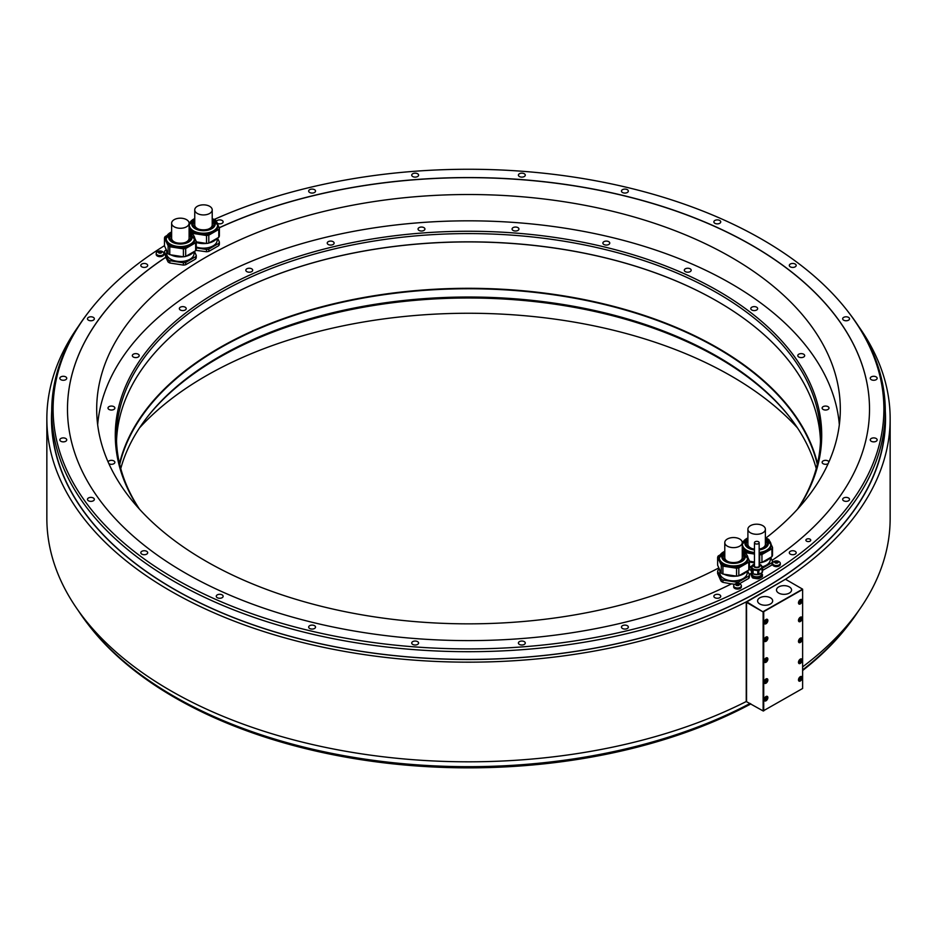 <?xml version="1.0" encoding="UTF-8"?>
<svg xmlns="http://www.w3.org/2000/svg" width="937" height="937" viewBox="0 0 937 937"><rect width="100%" height="100%" fill="white"/><g stroke="black" fill="none" stroke-linecap="round" stroke-linejoin="round"><path stroke-width="1.41" d="M759.157 554.798L759.684 554.88A16.187 9.347 0 0 0 761.945 554.528L771.924 548.766A16.187 9.347 0 0 0 772.533 547.454L771.01 544.174M754.461 554.072L746.051 552.771A16.187 9.347 0 0 1 744.388 551.811L744.388 552.127M742.256 547.208L744.388 551.811M743.287 541.516L742.221 542.125M766.525 538.517L767.227 538.634A16.187 9.347 0 0 1 768.879 539.583L769.464 540.836M759.157 552.924A14.406 8.316 0 0 0 771.046 544.737L771.046 545.697A14.406 8.316 180 0 1 759.157 553.884M754.461 553.919A14.406 8.316 180 0 1 752.903 553.732A14.406 8.316 180 0 1 742.256 546.201M772.533 547.454L772.533 555.383A16.187 9.347 180 0 1 771.924 556.695L761.945 562.458L761.945 554.528M759.684 554.88L759.684 562.809A16.187 9.347 180 0 0 761.945 562.458M749.413 561.216L754.461 562.001M771.924 548.766L771.924 556.695M746.051 553.556L746.051 552.771M754.461 562.844A14.406 8.316 180 0 1 752.903 562.657A14.406 8.316 180 0 1 749.413 561.813M769.898 557.866A14.406 8.316 180 0 1 762.261 562.282M770.284 557.644L770.284 559.647A13.645 7.883 180 0 1 769.816 561.685A13.645 7.883 180 0 1 762.039 566.885A5.177 2.987 180 0 1 758.794 569.649A5.177 2.987 180 0 1 753.149 569.005A5.177 2.987 180 0 1 751.626 566.885A5.177 2.987 180 0 1 752.118 565.62M751.099 566.85A13.645 7.883 180 0 1 749.413 566.335M762.519 568.15L771.924 562.715A16.187 9.347 0 0 0 772.533 561.404L770.682 557.41M749.413 567.236L751.099 567.494M771.924 562.715L771.924 564.999L761.945 570.762M772.533 561.404L772.533 563.687A16.187 9.347 180 0 1 772.275 564.355A16.187 9.347 180 0 1 771.924 564.999M164.467 245.67A415.396 239.825 0 0 0 89.296 311.178A415.396 239.825 0 0 0 219.609 601.097A415.396 239.825 0 0 0 738.133 591.516A415.396 239.825 0 0 0 784.492 564.753A415.396 239.825 0 0 0 847.704 311.178A415.396 239.825 0 0 0 214.315 219.399M627.333 625.682A3.443 1.991 0 0 0 623.585 625.248A3.443 1.991 0 0 0 621.465 627.087A3.443 1.991 0 0 0 622.473 628.481A3.443 1.991 0 0 0 626.221 628.914A3.443 1.991 0 0 0 628.34 627.087A3.443 1.991 0 0 0 627.333 625.682M524.275 641.622A3.443 1.991 0 0 0 520.527 641.189A3.443 1.991 0 0 0 518.407 643.028A3.443 1.991 0 0 0 519.414 644.433A3.443 1.991 0 0 0 523.162 644.855A3.443 1.991 0 0 0 525.282 643.028A3.443 1.991 0 0 0 524.275 641.622M417.586 641.622A3.443 1.991 0 0 0 413.838 641.189A3.443 1.991 0 0 0 411.718 643.028A3.443 1.991 0 0 0 412.725 644.433A3.443 1.991 0 0 0 416.473 644.855A3.443 1.991 0 0 0 418.593 643.028A3.443 1.991 0 0 0 417.586 641.622M314.527 625.682A3.443 1.991 0 0 0 310.779 625.248A3.443 1.991 0 0 0 308.66 627.087A3.443 1.991 0 0 0 309.667 628.481A3.443 1.991 0 0 0 313.415 628.914A3.443 1.991 0 0 0 315.535 627.087A3.443 1.991 0 0 0 314.527 625.682M222.128 594.878A3.443 1.991 0 0 0 218.38 594.445A3.443 1.991 0 0 0 216.26 596.283A3.443 1.991 0 0 0 217.267 597.689A3.443 1.991 0 0 0 221.015 598.122A3.443 1.991 0 0 0 223.135 596.283A3.443 1.991 0 0 0 222.128 594.878M146.687 551.319A3.443 1.991 0 0 0 142.939 550.886A3.443 1.991 0 0 0 140.819 552.725A3.443 1.991 0 0 0 141.827 554.13A3.443 1.991 0 0 0 145.575 554.563A3.443 1.991 0 0 0 147.695 552.725A3.443 1.991 0 0 0 146.687 551.319M93.337 497.98A3.443 1.991 0 0 0 89.589 497.547A3.443 1.991 0 0 0 87.469 499.386A3.443 1.991 0 0 0 88.476 500.78A3.443 1.991 0 0 0 92.224 501.213A3.443 1.991 0 0 0 94.344 499.386A3.443 1.991 0 0 0 93.337 497.98M65.731 438.481A3.443 1.991 0 0 0 61.983 438.047A3.443 1.991 0 0 0 59.851 439.886A3.443 1.991 0 0 0 60.858 441.28A3.443 1.991 0 0 0 64.606 441.714A3.443 1.991 0 0 0 66.738 439.886A3.443 1.991 0 0 0 65.731 438.481M65.731 376.873A3.443 1.991 0 0 0 61.983 376.451A3.443 1.991 0 0 0 59.851 378.279A3.443 1.991 0 0 0 60.858 379.684A3.443 1.991 0 0 0 64.606 380.117A3.443 1.991 0 0 0 66.738 378.279A3.443 1.991 0 0 0 65.731 376.873M93.337 317.374A3.443 1.991 0 0 0 89.589 316.952A3.443 1.991 0 0 0 87.469 318.779A3.443 1.991 0 0 0 88.476 320.185A3.443 1.991 0 0 0 92.224 320.618A3.443 1.991 0 0 0 94.344 318.779A3.443 1.991 0 0 0 93.337 317.374M146.687 264.035A3.443 1.991 0 0 0 142.939 263.602A3.443 1.991 0 0 0 140.819 265.44A3.443 1.991 0 0 0 141.827 266.846A3.443 1.991 0 0 0 145.575 267.268A3.443 1.991 0 0 0 147.695 265.44A3.443 1.991 0 0 0 146.687 264.035M795.173 551.319A3.443 1.991 0 0 0 791.425 550.886A3.443 1.991 0 0 0 789.305 552.725A3.443 1.991 0 0 0 790.313 554.13A3.443 1.991 0 0 0 794.061 554.563A3.443 1.991 0 0 0 796.181 552.725A3.443 1.991 0 0 0 795.173 551.319M848.524 497.98A3.443 1.991 0 0 0 844.776 497.547A3.443 1.991 0 0 0 842.656 499.386A3.443 1.991 0 0 0 843.663 500.78A3.443 1.991 0 0 0 847.411 501.213A3.443 1.991 0 0 0 849.531 499.386A3.443 1.991 0 0 0 848.524 497.98M876.142 438.481A3.443 1.991 0 0 0 872.394 438.047A3.443 1.991 0 0 0 870.262 439.886A3.443 1.991 0 0 0 871.269 441.28A3.443 1.991 0 0 0 875.017 441.714A3.443 1.991 0 0 0 877.149 439.886A3.443 1.991 0 0 0 876.142 438.481M876.142 376.873A3.443 1.991 0 0 0 872.394 376.451A3.443 1.991 0 0 0 870.262 378.279A3.443 1.991 0 0 0 871.269 379.684A3.443 1.991 0 0 0 875.017 380.117A3.443 1.991 0 0 0 877.149 378.279A3.443 1.991 0 0 0 876.142 376.873M848.524 317.374A3.443 1.991 0 0 0 844.776 316.952A3.443 1.991 0 0 0 842.656 318.779A3.443 1.991 0 0 0 843.663 320.185A3.443 1.991 0 0 0 847.411 320.618A3.443 1.991 0 0 0 849.531 318.779A3.443 1.991 0 0 0 848.524 317.374M795.173 264.035A3.443 1.991 0 0 0 791.425 263.602A3.443 1.991 0 0 0 789.305 265.44A3.443 1.991 0 0 0 790.313 266.846A3.443 1.991 0 0 0 794.061 267.268A3.443 1.991 0 0 0 796.181 265.44A3.443 1.991 0 0 0 795.173 264.035M719.733 220.476A3.443 1.991 0 0 0 715.985 220.043A3.443 1.991 0 0 0 713.865 221.882A3.443 1.991 0 0 0 714.872 223.287A3.443 1.991 0 0 0 718.62 223.72A3.443 1.991 0 0 0 720.74 221.882A3.443 1.991 0 0 0 719.733 220.476M627.333 189.672A3.443 1.991 0 0 0 623.585 189.251A3.443 1.991 0 0 0 621.465 191.078A3.443 1.991 0 0 0 622.473 192.483A3.443 1.991 0 0 0 626.221 192.917A3.443 1.991 0 0 0 628.34 191.078A3.443 1.991 0 0 0 627.333 189.672M524.275 173.732A3.443 1.991 0 0 0 520.527 173.31A3.443 1.991 0 0 0 518.407 175.137A3.443 1.991 0 0 0 519.414 176.543A3.443 1.991 0 0 0 523.162 176.976A3.443 1.991 0 0 0 525.282 175.137A3.443 1.991 0 0 0 524.275 173.732M417.586 173.732A3.443 1.991 0 0 0 413.838 173.31A3.443 1.991 0 0 0 411.718 175.137A3.443 1.991 0 0 0 412.725 176.543A3.443 1.991 0 0 0 416.473 176.976A3.443 1.991 0 0 0 418.593 175.137A3.443 1.991 0 0 0 417.586 173.732M314.527 189.672A3.443 1.991 0 0 0 310.779 189.251A3.443 1.991 0 0 0 308.66 191.078A3.443 1.991 0 0 0 309.667 192.483A3.443 1.991 0 0 0 313.415 192.917A3.443 1.991 0 0 0 315.535 191.078A3.443 1.991 0 0 0 314.527 189.672M217.501 223.416A3.443 1.991 0 0 0 221.167 223.674A3.443 1.991 0 0 0 223.135 221.882A3.443 1.991 0 0 0 222.128 220.476A3.443 1.991 0 0 0 218.696 219.984A3.443 1.991 0 0 0 216.33 221.495L215.733 220.23A16.187 9.347 0 0 0 214.069 219.27L213.367 219.164M810.036 539.185A2.424 1.405 0 0 0 807.389 538.88A2.424 1.405 0 0 0 805.89 540.18A2.424 1.405 0 0 0 806.605 541.164A2.424 1.405 0 0 0 809.252 541.469A2.424 1.405 0 0 0 810.751 540.18A2.424 1.405 0 0 0 810.036 539.185M719.733 594.878A3.443 1.991 0 0 0 715.985 594.445A3.443 1.991 0 0 0 713.865 596.283A3.443 1.991 0 0 0 714.872 597.689A3.443 1.991 0 0 0 718.62 598.122A3.443 1.991 0 0 0 720.74 596.283A3.443 1.991 0 0 0 719.733 594.878M753.114 576.653L757.775 577.379A5.786 3.338 0 0 0 758.829 577.215L758.829 578.668A5.786 3.338 0 0 1 757.775 578.832L753.114 578.106A5.786 3.338 0 0 1 752.352 577.66L751.099 574.978L751.099 573.526L752.352 576.208A5.786 3.338 0 0 0 753.114 576.653L753.114 578.106M758.829 578.668L762.238 576.7A5.786 3.338 0 0 0 762.519 576.091L761.664 572.8M734.62 584.313L731.539 583.833A401.013 231.521 180 0 1 302.171 619.755A401.013 231.521 180 0 1 67.487 409.082A401.013 231.521 180 0 1 165.814 257.218L164.467 251.877L168.121 259.736L168.121 262.032L165.814 257.312A401.013 231.521 0 0 0 67.487 409.129M738.824 583.54L738.824 581.818L748.804 576.056A16.187 9.347 0 0 0 749.413 574.744L749.413 577.04A16.187 9.347 180 0 1 749.155 577.696A16.187 9.347 180 0 1 748.804 578.352L738.824 584.102M751.181 573.292A401.013 231.521 180 0 1 749.249 574.393M215.323 229.53A401.013 231.521 180 0 1 217.349 228.593M219.211 227.726A401.013 231.521 180 0 1 642.923 200.6A401.013 231.521 180 0 1 869.513 409.082A401.013 231.521 180 0 1 772.053 560.373M780.287 563.313L780.287 564.402A3.842 2.214 180 0 1 777.909 566.452A3.842 2.214 180 0 1 773.716 565.971A3.842 2.214 180 0 1 772.592 564.402L772.592 563.313A3.842 2.214 180 0 1 773.271 562.048A4.931 4.931 0 0 1 779.607 562.048A3.842 2.214 180 0 1 780.287 563.313A3.842 2.214 180 0 1 777.909 565.362A3.842 2.214 180 0 1 773.716 564.882A3.842 2.214 180 0 1 772.592 563.313M741.366 585.777L741.366 586.867A3.842 2.214 180 0 1 738.988 588.916A3.842 2.214 180 0 1 734.807 588.436A3.842 2.214 180 0 1 733.683 586.867L733.683 585.777A3.842 2.214 180 0 1 734.35 584.524A4.931 4.931 0 0 1 740.687 584.524A3.842 2.214 180 0 1 741.366 585.777A3.842 2.214 180 0 1 738.988 587.827A3.842 2.214 180 0 1 734.807 587.347A3.842 2.214 180 0 1 733.683 585.777M156.877 252.112A4.931 4.931 0 0 1 163.214 252.112A3.842 2.214 180 0 1 163.893 253.365L163.893 254.454A3.842 2.214 180 0 1 162.769 256.024A3.842 2.214 180 0 1 158.576 256.504A3.842 2.214 180 0 1 156.198 254.454L156.198 253.365A3.842 2.214 180 0 1 156.877 252.112A3.842 2.214 180 0 1 157.334 251.795M89.296 311.178L88.019 312.829A416.789 240.633 0 0 0 51.711 411.062A416.789 240.633 0 0 0 293.972 629.582A416.789 240.633 0 0 0 739.129 594.07A416.789 240.633 0 0 0 785.487 567.307A416.789 240.633 0 0 0 885.289 411.062A416.789 240.633 0 0 0 848.981 312.829L847.704 311.178M51.711 411.062L51.711 418.78A416.789 240.633 0 0 0 173.778 588.94A416.789 240.633 0 0 0 763.222 588.94A416.789 240.633 0 0 0 885.289 418.78L885.289 411.062M802.622 669.896A416.789 240.633 0 0 0 848.981 624.276A416.789 240.633 0 0 0 858.632 610.737M78.368 610.737A416.789 240.633 0 0 0 88.019 624.276A416.789 240.633 0 0 0 750.115 703.441M746.543 701.368L746.543 602.386L763.14 611.966L763.14 710.949L746.25 701.532A421.65 243.433 180 0 1 294.323 740.078A421.65 243.433 180 0 1 46.85 518.384L46.85 418.734A421.65 243.433 0 0 0 294.323 640.428A421.65 243.433 0 0 0 746.25 601.882L746.25 701.532M763.14 611.966L746.824 601.882L785.745 579.089A421.65 243.433 0 0 0 890.15 418.734L890.15 518.384A421.65 243.433 180 0 1 802.622 666.875M785.745 579.089L746.25 601.882M890.15 418.734A421.65 243.433 0 0 0 858.632 326.369M78.368 326.369A421.65 243.433 0 0 0 46.85 418.734M763.14 710.949L802.622 688.484L802.622 589.162L763.421 611.463M802.341 588.998L785.745 579.417M770.472 597.818A7.543 4.357 0 0 0 762.249 596.869A7.543 4.357 0 0 0 757.6 600.898A7.543 4.357 0 0 0 759.813 603.978A7.543 4.357 0 0 0 768.024 604.915A7.543 4.357 0 0 0 772.674 600.898A7.543 4.357 0 0 0 770.472 597.818M789.352 586.913A7.543 4.357 0 0 0 781.142 585.976A7.543 4.357 0 0 0 776.48 589.994A7.543 4.357 0 0 0 778.694 593.074A7.543 4.357 0 0 0 786.904 594.011A7.543 4.357 0 0 0 791.566 589.994A7.543 4.357 0 0 0 789.352 586.913M802.622 589.502L763.421 611.802M763.714 611.966L763.714 710.949M802.189 600.711A2.635 1.523 120 0 0 801.65 599.504A2.635 1.523 120 0 0 799.624 600.219A2.635 1.523 120 0 0 798.476 602.866A2.635 1.523 120 0 0 799.015 604.06A2.635 1.523 120 0 0 801.041 603.358A2.635 1.523 120 0 0 802.189 600.711M767.86 638.12A2.635 1.523 120 0 0 767.309 636.914A2.635 1.523 120 0 0 765.283 637.617A2.635 1.523 120 0 0 764.135 640.264A2.635 1.523 120 0 0 764.686 641.47A2.635 1.523 120 0 0 766.712 640.767A2.635 1.523 120 0 0 767.86 638.12M802.189 618.291A2.635 1.523 120 0 0 801.65 617.085A2.635 1.523 120 0 0 799.624 617.788A2.635 1.523 120 0 0 798.476 620.435A2.635 1.523 120 0 0 799.015 621.641A2.635 1.523 120 0 0 801.041 620.938A2.635 1.523 120 0 0 802.189 618.291M767.86 659.062A2.635 1.523 120 0 0 767.309 657.856A2.635 1.523 120 0 0 765.283 658.559A2.635 1.523 120 0 0 764.135 661.206A2.635 1.523 120 0 0 764.686 662.412A2.635 1.523 120 0 0 766.712 661.709A2.635 1.523 120 0 0 767.86 659.062M802.189 639.233A2.635 1.523 120 0 0 801.65 638.038A2.635 1.523 120 0 0 799.624 638.741A2.635 1.523 120 0 0 798.476 641.388A2.635 1.523 120 0 0 799.015 642.595A2.635 1.523 120 0 0 801.041 641.88A2.635 1.523 120 0 0 802.189 639.233M802.189 660.187A2.635 1.523 120 0 0 801.65 658.98A2.635 1.523 120 0 0 799.624 659.683A2.635 1.523 120 0 0 798.476 662.33A2.635 1.523 120 0 0 799.015 663.537A2.635 1.523 120 0 0 801.041 662.834A2.635 1.523 120 0 0 802.189 660.187M767.86 680.004A2.635 1.523 120 0 0 767.309 678.81A2.635 1.523 120 0 0 765.283 679.512A2.635 1.523 120 0 0 764.135 682.159A2.635 1.523 120 0 0 764.686 683.366A2.635 1.523 120 0 0 766.712 682.651A2.635 1.523 120 0 0 767.86 680.004M767.86 697.585A2.635 1.523 120 0 0 767.309 696.378A2.635 1.523 120 0 0 765.283 697.093A2.635 1.523 120 0 0 764.135 699.74A2.635 1.523 120 0 0 764.686 700.935A2.635 1.523 120 0 0 766.712 700.232A2.635 1.523 120 0 0 767.86 697.585M802.189 677.767A2.635 1.523 120 0 0 801.65 676.561A2.635 1.523 120 0 0 799.624 677.264A2.635 1.523 120 0 0 798.476 679.911A2.635 1.523 120 0 0 799.015 681.117A2.635 1.523 120 0 0 801.041 680.414A2.635 1.523 120 0 0 802.189 677.767M767.86 620.54A2.635 1.523 120 0 0 767.309 619.334A2.635 1.523 120 0 0 765.283 620.036A2.635 1.523 120 0 0 764.135 622.683A2.635 1.523 120 0 0 764.686 623.89A2.635 1.523 120 0 0 766.712 623.187A2.635 1.523 120 0 0 767.86 620.54M764.99 622.332L765.716 622.402L766.431 620.552L764.99 621.383L764.99 622.332M765.716 622.402L764.99 621.992M765.681 620.599L765.33 621.524L765.681 620.599M766.431 621.512L765.681 621.079M799.331 602.514L800.046 602.573L800.76 600.734L799.331 601.554L799.331 602.514M800.046 602.573L799.331 602.163L800.022 600.699M800.011 600.711L799.331 601.999M800.76 601.683L800.022 601.261M764.99 639.912L765.716 639.983L766.431 638.132L764.99 638.964L764.99 639.912M765.716 639.983L764.99 639.561M765.681 638.179L765.33 639.104L765.681 638.179M766.431 639.093L765.681 638.659M799.331 620.095L800.046 620.153L800.76 618.315L799.331 619.134L799.331 620.095M800.046 620.153L799.331 619.744M800.022 618.361L799.659 619.275L800.022 618.361M800.76 619.263L800.022 618.83M764.99 660.866L765.716 660.925L766.431 659.086L764.99 659.906L764.99 660.866M765.716 660.925L764.99 660.515M765.681 659.133L765.33 660.046L765.681 659.133M766.431 660.035L765.681 659.601M799.331 641.037L800.046 641.095L800.76 639.257L799.331 640.088L799.331 641.037M800.046 641.095L799.331 640.685M800.022 639.303L799.659 640.229L800.022 639.303M800.76 640.205L800.022 639.784M799.331 661.979L800.046 662.049L800.76 660.21L800.046 660.14L799.331 661.979M800.046 662.049L799.331 661.639M800.022 660.257L799.659 661.171L800.022 660.257M800.76 661.159L800.022 660.726M764.99 681.808L765.716 681.867L766.431 680.028L764.99 680.859L764.99 681.808M765.716 681.867L764.99 681.457L765.681 680.004L764.99 681.293M766.431 680.976L765.681 680.555M764.99 699.389L765.716 699.447L766.431 697.608L764.99 698.428L764.99 699.389M765.716 699.447L764.99 699.037M765.681 697.655L765.33 698.58L765.681 697.655M766.431 698.557L765.681 698.135M799.331 679.559L800.046 679.63L800.76 677.779L799.331 678.611L799.331 679.559M800.046 679.63L799.331 679.208M800.022 677.826L799.659 678.751L800.022 677.826M800.76 678.739L800.022 678.306M750.912 703.898A415.396 239.825 180 0 1 89.296 625.928L88.019 624.276M848.981 624.276L847.704 625.928A415.396 239.825 180 0 1 802.622 670.517M797.457 427.869A371.813 214.667 0 0 0 731.41 376.135A371.813 214.667 0 0 0 139.543 427.869M765.763 538.131A371.813 214.667 0 0 0 840.313 409.176A371.813 214.667 0 0 0 731.41 257.394A371.813 214.667 0 0 0 326.217 210.86A371.813 214.667 0 0 0 96.687 409.176A371.813 214.667 0 0 0 205.59 560.97A371.813 214.667 0 0 0 718.855 567.892M208.799 251.397L208.799 249.113L218.778 243.351A16.187 9.347 0 0 0 219.117 242.706A16.187 9.347 0 0 0 219.375 242.039L219.375 244.334A16.187 9.347 180 0 1 219.117 244.99A16.187 9.347 180 0 1 218.778 245.635L208.799 251.397A16.187 9.347 180 0 1 206.527 251.748L195.845 250.331M869.513 409.129A401.013 231.521 0 0 0 642.899 200.705A401.013 231.521 0 0 0 219.246 227.808M217.29 228.722A401.013 231.521 0 0 0 215.405 229.6M751.099 570.036L749.003 569.696M720.389 579.757L717.625 573.526L717.625 571.23L721.267 579.101L721.267 581.397L720.389 579.757M731.387 583.915L722.931 582.345L722.931 580.062L736.564 582.17L736.564 583.458M196.255 255.391L196.255 257.675A16.187 9.347 180 0 1 195.997 258.343A16.187 9.347 180 0 1 195.657 258.987L185.678 264.749A16.187 9.347 180 0 1 183.406 265.101L169.773 262.992L169.773 260.697L183.406 262.805A16.187 9.347 0 0 0 185.678 262.454L195.657 256.703A16.187 9.347 0 0 0 195.997 256.047A16.187 9.347 0 0 0 196.255 255.391L194.416 251.397M749.413 574.744L747.562 570.762M748.804 576.056L748.804 578.352M722.931 582.345A16.187 9.347 180 0 1 721.267 581.397M719.3 569.309L718.222 569.919A16.187 9.347 0 0 0 717.883 570.574A16.187 9.347 0 0 0 717.625 571.23M736.564 582.17A16.187 9.347 0 0 0 738.824 581.818M721.267 579.101A16.187 9.347 0 0 0 722.931 580.062M747.164 570.996L747.164 572.987A13.645 7.883 180 0 1 746.707 575.025A13.645 7.883 180 0 1 731.738 580.799A13.645 7.883 180 0 1 719.874 572.987L719.874 570.633M746.777 571.219A14.406 8.316 180 0 1 739.141 575.623M736.353 576.126A14.406 8.316 180 0 1 729.794 575.997A14.406 8.316 180 0 1 723.996 574.217M720.612 571.664A14.406 8.316 180 0 1 719.136 568.501M749.413 560.806L749.413 568.736A16.187 9.347 180 0 1 748.804 570.047L738.824 575.81A16.187 9.347 180 0 1 736.564 576.161L722.931 574.053A16.187 9.347 180 0 1 721.267 573.093L717.625 565.222L717.625 557.292L721.267 565.163A16.187 9.347 0 0 0 722.931 566.112L736.564 568.232A16.187 9.347 0 0 0 738.824 567.881L748.804 562.118A16.187 9.347 0 0 0 749.413 560.806L747.89 557.527M746.344 554.177L745.758 552.935A16.187 9.347 0 0 0 744.107 551.975L743.404 551.87M720.166 554.856L718.222 555.981A16.187 9.347 0 0 0 717.625 557.292M720.483 554.552A14.406 8.316 0 0 0 719.112 558.089L724.781 551.296A14.16 8.175 180 0 0 719.639 559.377A14.16 8.175 180 0 0 729.853 565.643A14.16 8.175 180 0 0 746.192 561.404A14.16 8.175 180 0 0 742.256 551.307L747.925 559.049A14.406 8.316 180 0 1 729.794 567.084A14.406 8.316 180 0 1 719.112 559.049L719.112 558.089A14.406 8.316 0 0 0 729.794 566.124A14.406 8.316 0 0 0 747.925 558.089A14.406 8.316 0 0 0 746.555 554.552M738.824 575.81L738.824 567.881M736.564 568.232L736.564 576.161M722.931 574.053L722.931 566.112M721.267 565.163L721.267 573.093M748.804 562.118L748.804 570.047M742.256 553.088A10.518 6.079 180 0 1 744.037 556.473A10.518 6.079 180 0 1 730.79 562.341A10.518 6.079 180 0 1 723.001 556.473A10.518 6.079 180 0 1 724.781 553.088M743.978 557.093A10.518 6.079 0 0 0 742.256 554.329A10.412 6.009 0 0 1 743.919 557.363M723.106 557.363A10.412 6.009 0 0 1 723.458 556.063A10.412 6.009 0 0 1 724.781 554.353A10.518 6.079 0 0 0 723.352 556.133A10.518 6.079 0 0 0 723.048 557.093M724.781 542.593A8.738 5.048 0 0 0 727.335 546.166A8.738 5.048 0 0 0 736.857 547.255A8.738 5.048 0 0 0 742.256 542.593A8.738 5.048 0 0 0 739.703 539.021A8.738 5.048 0 0 0 730.169 537.932A8.738 5.048 0 0 0 724.781 542.593L724.781 557.62A8.738 5.048 0 0 0 727.335 561.193A8.738 5.048 0 0 0 729.22 562.013M737.806 562.013A8.738 5.048 0 0 0 742.256 557.62L742.256 542.593M219.375 242.039L217.525 238.057M218.778 243.351L218.778 245.635M196.255 247.872L206.527 249.465L206.527 251.748M206.527 249.465A16.187 9.347 0 0 0 208.799 249.113M217.126 238.279L217.126 240.282A13.645 7.883 180 0 1 216.67 242.32A13.645 7.883 180 0 1 196.255 246.97M206.316 243.409A14.406 8.316 180 0 1 199.757 243.292A14.406 8.316 180 0 1 196.255 242.46M216.752 238.502A14.406 8.316 180 0 1 209.103 242.917M196.255 241.863L206.527 243.444A16.187 9.347 180 0 0 208.799 243.093L208.799 235.164L218.778 229.401A16.187 9.347 0 0 0 219.375 228.101L217.852 224.821M219.375 228.101L219.375 236.03A16.187 9.347 180 0 1 218.778 237.33L208.799 243.093M189.098 227.855L191.242 232.763M192.893 234.203L192.893 233.407A16.187 9.347 0 0 1 191.242 232.446M192.893 233.407L206.527 235.515A16.187 9.347 0 0 0 208.799 235.164M190.141 222.151L189.063 222.772M189.098 225.887A14.406 8.316 0 0 0 199.757 233.407A14.406 8.316 0 0 0 217.888 225.384L217.888 226.344A14.406 8.316 180 0 1 199.757 234.379A14.406 8.316 180 0 1 189.098 226.848M218.778 229.401L218.778 237.33M206.527 235.515L206.527 243.444M212.219 220.382A10.518 6.079 180 0 1 213.999 223.767A10.518 6.079 180 0 1 200.764 229.635A10.518 6.079 180 0 1 192.963 223.767A10.518 6.079 180 0 1 194.744 220.382M194.744 221.624A10.518 6.079 0 0 0 193.315 223.428A10.518 6.079 0 0 0 193.022 224.376M213.952 224.376A10.518 6.079 0 0 0 212.219 221.624M194.744 221.636A10.412 6.009 0 0 0 193.42 223.357A10.412 6.009 0 0 0 193.081 224.657M213.894 224.657A10.412 6.009 0 0 0 212.219 221.636M194.744 209.888A8.738 5.048 0 0 0 197.297 213.449A8.738 5.048 0 0 0 206.831 214.55A8.738 5.048 0 0 0 212.219 209.888A8.738 5.048 0 0 0 209.665 206.316A8.738 5.048 0 0 0 200.143 205.226A8.738 5.048 0 0 0 194.744 209.888L194.744 224.915A8.738 5.048 0 0 0 197.297 228.476A8.738 5.048 0 0 0 199.194 229.307M207.78 229.307A8.738 5.048 0 0 0 212.219 224.915L212.219 209.888M166.142 249.945L165.076 250.566A16.187 9.347 0 0 0 164.467 251.877M168.121 259.736A16.187 9.347 0 0 0 169.773 260.697M194.018 251.631L194.018 253.634A13.645 7.883 180 0 1 193.549 255.672A13.645 7.883 180 0 1 178.58 261.446A13.645 7.883 180 0 1 166.716 253.634L166.716 251.268M185.678 264.749L185.678 262.454M195.657 256.703L195.657 258.987M183.406 262.805L183.406 265.101M169.773 262.992A16.187 9.347 180 0 1 168.121 262.032M183.195 256.761A14.406 8.316 180 0 1 176.636 256.644A14.406 8.316 180 0 1 170.85 254.852M167.454 252.299A14.406 8.316 180 0 1 165.99 249.137M193.631 251.854A14.406 8.316 180 0 1 185.983 256.269M168.121 253.728L164.467 245.857L164.467 237.928L168.121 245.799L168.121 253.728A16.187 9.347 180 0 0 169.773 254.688L183.406 256.797A16.187 9.347 180 0 0 185.678 256.445L185.678 248.516L195.657 242.753A16.187 9.347 0 0 0 196.255 241.441L194.744 238.162M196.255 241.441L196.255 249.371A16.187 9.347 180 0 1 195.657 250.683L185.678 256.445M169.773 254.688L169.773 246.759A16.187 9.347 0 0 1 168.121 245.799M190.246 232.505L190.949 232.622A16.187 9.347 0 0 1 192.612 233.571L193.186 234.824M169.773 246.759L183.406 248.867A16.187 9.347 0 0 0 185.678 248.516M167.02 235.503L165.076 236.616A16.187 9.347 0 0 0 164.467 237.928M167.325 235.187A14.406 8.316 0 0 0 165.954 238.724L171.623 231.943A14.16 8.175 180 0 0 166.481 240.024A14.16 8.175 180 0 0 176.695 246.279A14.16 8.175 180 0 0 193.034 242.039A14.16 8.175 180 0 0 189.098 231.954L194.767 239.685A14.406 8.316 180 0 1 176.636 247.719A14.406 8.316 180 0 1 165.954 239.685L165.954 238.724A14.406 8.316 0 0 0 176.636 246.759A14.406 8.316 0 0 0 194.767 238.724A14.406 8.316 0 0 0 193.397 235.187M195.657 242.753L195.657 250.683M183.406 248.867L183.406 256.797M189.098 233.735A10.518 6.079 180 0 1 190.879 237.108A10.518 6.079 180 0 1 177.643 242.976A10.518 6.079 180 0 1 169.843 237.108A10.518 6.079 180 0 1 171.623 233.735M171.623 234.964A10.518 6.079 0 0 0 170.206 236.78A10.518 6.079 0 0 0 169.902 237.729M190.832 237.729A10.518 6.079 0 0 0 189.098 234.964M171.623 234.988A10.412 6.009 0 0 0 170.3 236.698A10.412 6.009 0 0 0 169.96 237.998M190.773 237.998A10.412 6.009 0 0 0 189.098 234.988M171.623 223.229A8.738 5.048 0 0 0 174.188 226.801A8.738 5.048 0 0 0 183.711 227.89A8.738 5.048 0 0 0 189.098 223.229A8.738 5.048 0 0 0 186.545 219.668A8.738 5.048 0 0 0 177.023 218.567A8.738 5.048 0 0 0 171.623 223.229L171.623 238.256A8.738 5.048 0 0 0 174.188 241.828A8.738 5.048 0 0 0 176.074 242.66M184.659 242.66A8.738 5.048 0 0 0 189.098 238.256L189.098 223.229M757.775 578.832L757.775 577.379M752.352 577.66L752.352 576.208M751.884 572.624L751.38 572.917A5.786 3.338 0 0 0 751.099 573.526M762.238 576.7L762.238 575.248A5.786 3.338 0 0 0 762.519 574.639M758.829 577.215L762.238 575.248M753.313 573.912A5.177 2.987 180 0 0 761.605 572.835L761.582 574.076A4.767 2.752 180 0 1 760.188 576.032A4.767 2.752 180 0 1 754.988 576.63A4.767 2.752 180 0 1 752.036 574.076L752.036 572.87M752.153 573.022A5.177 2.987 180 0 1 751.638 571.91M753.114 573.877A5.786 3.338 180 0 1 752.716 573.667A5.786 3.338 180 0 1 752.352 573.432L751.099 570.75L751.099 566.78L752.352 569.473A5.786 3.338 0 0 0 752.716 569.708A5.786 3.338 0 0 0 753.114 569.919L753.114 573.877L757.775 574.604L757.775 570.633A5.786 3.338 0 0 0 758.829 570.469L758.829 574.44A5.786 3.338 180 0 1 757.775 574.604M758.829 574.44L762.238 572.472L762.238 568.501A5.786 3.338 0 0 0 762.519 567.904L761.98 566.756M762.519 567.904L762.519 571.863A5.786 3.338 180 0 1 762.238 572.472M751.919 565.866L751.38 566.182A5.786 3.338 0 0 0 751.099 566.78M761.371 565.433L761.266 565.21A5.786 3.338 0 0 0 760.739 564.882M762.238 568.501L758.829 570.469M753.114 569.919L757.775 570.633M761.968 567.119A5.177 2.987 180 0 1 761.992 567.342A5.177 2.987 180 0 1 758.794 570.106A5.177 2.987 180 0 1 753.149 569.45A5.177 2.987 180 0 1 751.626 567.342A5.177 2.987 180 0 1 751.638 567.119M752.352 573.432L752.352 569.473M759.157 565.304A2.506 1.452 180 0 1 759.321 565.819A2.506 1.452 180 0 1 757.764 567.154A2.506 1.452 180 0 1 755.035 566.85A2.506 1.452 180 0 1 754.297 565.819A2.506 1.452 180 0 1 754.461 565.304M755.152 543.647A2.342 1.359 0 0 0 757.705 543.94A2.342 1.359 0 0 0 759.157 542.699A2.342 1.359 0 0 0 758.466 541.738A2.342 1.359 0 0 0 755.913 541.445A2.342 1.359 0 0 0 754.461 542.699A2.342 1.359 0 0 0 755.152 543.647M775.192 562.528L775.965 563.102A1.815 1.054 180 0 1 775.145 562.832A1.815 1.054 180 0 1 774.676 562.364A1.815 1.054 180 0 1 775.145 561.345A1.815 1.054 180 0 1 776.914 561.076A1.815 1.054 180 0 1 777.722 561.345A1.815 1.054 180 0 1 778.202 561.813L777.839 562.141M777.839 561.661L777.183 561.298L777.183 562.832L777.183 561.275L776.492 561.181L776.492 562.786L775.707 562.961M775.192 561.802L776.492 561.181M777.687 562.856L778.202 561.813A1.815 1.054 180 0 1 777.722 562.832L775.965 563.102A1.815 1.054 180 0 0 777.722 562.832L777.78 562.797M777.16 562.832L776.492 562.786M736.283 584.993L737.056 585.566A1.815 1.054 180 0 1 736.236 585.297A1.815 1.054 180 0 1 735.768 584.829A1.815 1.054 180 0 1 736.236 583.81A1.815 1.054 180 0 1 737.993 583.54A1.815 1.054 180 0 1 738.813 583.81A1.815 1.054 180 0 1 739.281 584.278L738.918 584.606M738.918 584.126L738.262 583.763L738.262 585.297L738.262 583.739L737.583 583.646L737.583 585.262L736.798 585.426M736.283 584.266L737.583 583.646M738.766 585.32L739.281 584.278A1.815 1.054 180 0 1 738.813 585.297L737.056 585.566A1.815 1.054 180 0 0 738.813 585.297L738.86 585.262M738.251 585.297L737.583 585.262M163.893 253.365A3.842 2.214 180 0 1 162.769 254.934A3.842 2.214 180 0 1 158.576 255.414A3.842 2.214 180 0 1 156.198 253.365M161.293 252.58L161.34 251.397L158.294 251.866A1.815 1.054 180 0 1 158.763 251.397A1.815 1.054 180 0 1 159.571 251.128A1.815 1.054 180 0 1 161.34 251.397A1.815 1.054 180 0 1 161.808 252.416A1.815 1.054 180 0 1 161.34 252.885A1.815 1.054 180 0 1 160.52 253.154L161.632 252.545M158.704 252.627L158.294 251.866A1.815 1.054 180 0 0 158.763 252.885L160.52 253.154A1.815 1.054 180 0 1 158.763 252.885L158.704 252.849M160.777 253.013L159.325 252.885M765.377 539.747A10.518 6.079 180 0 1 767.157 543.12A10.518 6.079 180 0 1 759.157 549.023M754.461 549.07A10.518 6.079 180 0 1 753.91 548.988A10.518 6.079 180 0 1 746.121 543.12A10.518 6.079 180 0 1 747.902 539.747M767.098 543.741A10.518 6.079 0 0 0 765.377 540.977A10.412 6.009 0 0 1 767.04 544.01M746.227 544.01A10.412 6.009 0 0 1 746.578 542.71A10.412 6.009 0 0 1 747.902 541A10.518 6.079 0 0 0 746.473 542.792A10.518 6.079 0 0 0 746.168 543.741M747.902 529.241A8.738 5.048 0 0 0 750.455 532.813A8.738 5.048 0 0 0 759.977 533.903A8.738 5.048 0 0 0 765.377 529.241A8.738 5.048 0 0 0 762.812 525.68A8.738 5.048 0 0 0 753.289 524.579A8.738 5.048 0 0 0 747.902 529.241L747.902 544.268A8.738 5.048 0 0 0 750.455 547.84A8.738 5.048 0 0 0 752.341 548.672M760.926 548.672A8.738 5.048 0 0 0 765.377 544.268L765.377 529.241M797.457 509.248A352.054 203.259 0 0 0 820.554 436.841A352.054 203.259 0 0 0 717.437 293.117A352.054 203.259 0 0 0 219.563 293.117A352.054 203.259 0 0 0 116.446 436.841A352.054 203.259 0 0 0 139.543 509.248M820.472 440.964A352.054 203.259 180 0 0 717.437 301.374L717.437 301.374A352.054 203.259 0 0 0 219.563 301.374A352.054 203.259 0 0 0 116.528 440.964M798.019 508.615A353.214 203.926 0 0 0 661.147 264.257A353.214 203.926 0 0 0 218.743 290.985A353.214 203.926 0 0 0 138.981 508.615M717.555 301.445A352.371 203.446 0 0 0 219.445 301.445M817.486 463.604A352.371 203.446 180 0 0 717.66 347.896A352.371 203.446 0 0 0 356.552 298.844A352.371 203.446 0 0 0 119.514 463.604M119.713 464.424A352.054 203.259 0 0 1 356.212 299.371A352.054 203.259 0 0 1 717.437 348.295A352.054 203.259 180 0 1 817.287 464.424M816.232 468.559A352.054 203.259 0 0 0 789.879 417.293A352.054 203.259 0 0 0 717.437 356.552A352.054 203.259 0 0 0 219.563 356.552A352.054 203.259 0 0 0 147.121 417.293A352.054 203.259 0 0 0 120.768 468.559M790.406 417.984A353.214 203.926 0 0 0 218.743 357.723A353.214 203.926 0 0 0 146.594 417.984M839.341 424.766A371.275 214.35 0 0 0 602.198 235.21A371.275 214.35 0 0 0 205.964 283.618A371.275 214.35 0 0 0 97.659 424.766M108.844 463.628A3.443 1.991 0 0 0 112.335 464.237A3.443 1.991 0 0 0 114.876 462.328A3.443 1.991 0 0 0 110.543 460.407A3.443 1.991 0 0 0 108.071 461.906M111.433 406.061A3.443 1.991 0 0 0 108.001 408.04A3.443 1.991 0 0 0 111.433 410.031A3.443 1.991 0 0 0 114.876 408.04A3.443 1.991 0 0 0 111.433 406.061M136.661 353.694A3.443 1.991 0 0 0 132.328 355.615A3.443 1.991 0 0 0 134.881 357.536A3.443 1.991 0 0 0 139.215 355.615A3.443 1.991 0 0 0 136.661 353.694M184.495 306.891A3.443 1.991 0 0 0 179.342 308.601A3.443 1.991 0 0 0 181.064 310.323A3.443 1.991 0 0 0 186.217 308.601A3.443 1.991 0 0 0 184.495 306.891M251.69 268.825A3.443 1.991 0 0 0 247.942 268.392A3.443 1.991 0 0 0 245.822 270.219A3.443 1.991 0 0 0 246.829 271.625A3.443 1.991 0 0 0 250.577 272.058A3.443 1.991 0 0 0 252.697 270.219A3.443 1.991 0 0 0 251.69 268.825M333.654 242.086A3.443 1.991 0 0 0 329.789 241.16A3.443 1.991 0 0 0 327.236 243.081A3.443 1.991 0 0 0 327.704 244.077A3.443 1.991 0 0 0 331.569 245.002A3.443 1.991 0 0 0 334.122 243.081A3.443 1.991 0 0 0 333.654 242.086M424.812 228.523A3.443 1.991 0 0 0 421.041 227.07A3.443 1.991 0 0 0 418.054 229.038A3.443 1.991 0 0 0 418.171 229.553A3.443 1.991 0 0 0 421.943 231.006A3.443 1.991 0 0 0 424.929 229.038A3.443 1.991 0 0 0 424.812 228.523M518.946 229.038A3.443 1.991 0 0 0 515.502 227.047A3.443 1.991 0 0 0 512.07 229.038A3.443 1.991 0 0 0 515.502 231.017A3.443 1.991 0 0 0 518.946 229.038M609.647 243.597A3.443 1.991 0 0 0 609.764 243.081A3.443 1.991 0 0 0 606.766 241.114A3.443 1.991 0 0 0 602.995 242.566A3.443 1.991 0 0 0 602.878 243.081A3.443 1.991 0 0 0 605.876 245.049A3.443 1.991 0 0 0 609.647 243.597M690.721 271.215A3.443 1.991 0 0 0 691.178 270.219A3.443 1.991 0 0 0 688.636 268.31A3.443 1.991 0 0 0 684.76 269.235A3.443 1.991 0 0 0 684.303 270.219A3.443 1.991 0 0 0 686.856 272.14A3.443 1.991 0 0 0 690.721 271.215M756.651 310.006A3.443 1.991 0 0 0 757.658 308.601A3.443 1.991 0 0 0 755.538 306.774A3.443 1.991 0 0 0 751.79 307.207A3.443 1.991 0 0 0 750.783 308.601A3.443 1.991 0 0 0 752.903 310.44A3.443 1.991 0 0 0 756.651 310.006M802.95 357.337A3.443 1.991 0 0 0 804.672 355.615A3.443 1.991 0 0 0 799.507 353.893A3.443 1.991 0 0 0 797.785 355.615A3.443 1.991 0 0 0 802.95 357.337M826.457 409.961A3.443 1.991 0 0 0 828.999 408.04A3.443 1.991 0 0 0 824.665 406.131A3.443 1.991 0 0 0 822.124 408.04A3.443 1.991 0 0 0 826.457 409.961M828.929 461.906A3.443 1.991 0 0 0 825.567 460.336A3.443 1.991 0 0 0 822.124 462.328A3.443 1.991 0 0 0 825.567 464.307A3.443 1.991 0 0 0 828.156 463.628M51.711 410.793A417.024 240.762 0 0 0 173.626 588.975A417.024 240.762 0 0 0 634.419 639.62A417.024 240.762 0 0 0 885.289 410.793M767.11 620.435A2.225 1.288 120 0 0 766.653 619.416A2.225 1.288 120 0 0 766.302 619.322M764.159 623.023A2.225 1.288 120 0 0 764.428 623.269A2.225 1.288 120 0 0 765.623 623.105M764.311 622.25A1.979 1.148 120 0 0 765.716 623.07A1.979 1.148 120 0 0 767.11 620.634A1.979 1.148 120 0 0 765.716 619.826A1.979 1.148 120 0 0 764.311 622.25M801.451 600.617A2.225 1.288 120 0 0 800.983 599.598A2.225 1.288 120 0 0 800.643 599.493M798.5 603.194A2.225 1.288 120 0 0 798.757 603.451A2.225 1.288 120 0 0 799.964 603.287M798.64 602.432A1.979 1.148 120 0 0 800.046 603.241A1.979 1.148 120 0 0 801.451 600.816A1.979 1.148 120 0 0 800.046 600.008A1.979 1.148 120 0 0 798.64 602.432M767.11 638.015A2.225 1.288 120 0 0 766.653 636.996A2.225 1.288 120 0 0 766.302 636.891M764.159 640.603A2.225 1.288 120 0 0 764.428 640.849A2.225 1.288 120 0 0 765.623 640.685M764.311 639.83A1.979 1.148 120 0 0 765.716 640.639A1.979 1.148 120 0 0 767.11 638.214A1.979 1.148 120 0 0 765.716 637.406A1.979 1.148 120 0 0 764.311 639.83M801.451 618.197A2.225 1.288 120 0 0 800.983 617.178A2.225 1.288 120 0 0 800.643 617.073M798.5 620.774A2.225 1.288 120 0 0 798.757 621.032A2.225 1.288 120 0 0 799.964 620.868M798.64 620.013A1.979 1.148 120 0 0 800.046 620.821A1.979 1.148 120 0 0 801.451 618.385A1.979 1.148 120 0 0 800.046 617.577A1.979 1.148 120 0 0 798.64 620.013M767.11 658.969A2.225 1.288 120 0 0 766.653 657.95A2.225 1.288 120 0 0 766.302 657.844M764.159 661.545A2.225 1.288 120 0 0 764.428 661.803A2.225 1.288 120 0 0 765.623 661.639M764.311 660.784A1.979 1.148 120 0 0 765.716 661.592A1.979 1.148 120 0 0 767.11 659.156A1.979 1.148 120 0 0 765.716 658.348A1.979 1.148 120 0 0 764.311 660.784M801.451 639.139A2.225 1.288 120 0 0 800.983 638.12A2.225 1.288 120 0 0 800.643 638.015M798.5 641.728A2.225 1.288 120 0 0 798.757 641.974A2.225 1.288 120 0 0 799.964 641.81M798.64 640.955A1.979 1.148 120 0 0 800.046 641.763A1.979 1.148 120 0 0 801.451 639.339A1.979 1.148 120 0 0 800.046 638.53A1.979 1.148 120 0 0 798.64 640.955M801.451 660.081A2.225 1.288 120 0 0 800.983 659.062A2.225 1.288 120 0 0 800.643 658.969M798.5 662.67A2.225 1.288 120 0 0 798.757 662.927A2.225 1.288 120 0 0 799.964 662.764M798.64 661.909A1.979 1.148 120 0 0 800.046 662.717A1.979 1.148 120 0 0 801.451 660.28A1.979 1.148 120 0 0 800.046 659.472A1.979 1.148 120 0 0 798.64 661.909M767.11 679.911A2.225 1.288 120 0 0 766.653 678.892A2.225 1.288 120 0 0 766.302 678.786M764.159 682.499A2.225 1.288 120 0 0 764.428 682.745A2.225 1.288 120 0 0 765.623 682.581M764.311 681.726A1.979 1.148 120 0 0 765.716 682.534A1.979 1.148 120 0 0 767.11 680.11A1.979 1.148 120 0 0 765.716 679.302A1.979 1.148 120 0 0 764.311 681.726M767.11 697.491A2.225 1.288 120 0 0 766.653 696.472A2.225 1.288 120 0 0 766.302 696.367M764.159 700.068A2.225 1.288 120 0 0 764.428 700.326A2.225 1.288 120 0 0 765.623 700.162M764.311 699.307A1.979 1.148 120 0 0 765.716 700.115A1.979 1.148 120 0 0 767.11 697.69A1.979 1.148 120 0 0 765.716 696.882A1.979 1.148 120 0 0 764.311 699.307M801.451 677.662A2.225 1.288 120 0 0 800.983 676.643A2.225 1.288 120 0 0 800.643 676.537M798.5 680.25A2.225 1.288 120 0 0 798.757 680.496A2.225 1.288 120 0 0 799.964 680.332M798.64 679.477A1.979 1.148 120 0 0 800.046 680.285A1.979 1.148 120 0 0 801.451 677.861A1.979 1.148 120 0 0 800.046 677.053A1.979 1.148 120 0 0 798.64 679.477M724.781 552.069A11.759 6.793 0 0 0 730.473 563.172A11.759 6.793 0 0 0 743.545 560.162A11.759 6.793 0 0 0 742.256 552.069M724.781 552.502A11.115 6.418 0 0 0 730.637 562.668A11.115 6.418 0 0 0 742.795 560.01A11.115 6.418 0 0 0 742.256 552.502M190.445 221.835A14.406 8.316 0 0 0 189.098 224.868L194.744 218.59A14.16 8.175 180 0 0 189.602 226.672A14.16 8.175 180 0 0 199.815 232.938A14.16 8.175 180 0 0 216.154 228.687A14.16 8.175 180 0 0 212.219 218.602L217.888 225.384A14.406 8.316 0 0 0 216.517 221.835M194.744 219.363A11.759 6.793 0 0 0 200.436 230.467A11.759 6.793 0 0 0 213.507 227.457A11.759 6.793 0 0 0 212.219 219.363M194.744 219.797A11.115 6.418 0 0 0 200.612 229.963A11.115 6.418 0 0 0 212.758 227.293A11.115 6.418 0 0 0 212.219 219.797M171.623 232.704A11.759 6.793 0 0 0 177.316 243.807A11.759 6.793 0 0 0 190.387 240.797A11.759 6.793 0 0 0 189.098 232.704M171.623 233.149A11.115 6.418 0 0 0 177.491 243.304A11.115 6.418 0 0 0 189.637 240.645A11.115 6.418 0 0 0 189.098 233.149M752.716 569.708L752.716 573.667M761.5 565.62A5.177 2.987 180 0 1 761.992 566.885L760.434 564.695A5.095 2.94 0 0 0 759.157 564.156L760.434 564.695A5.095 2.94 -0 0 1 760.411 568.853A5.095 2.94 -0 0 1 753.207 568.853A5.095 2.94 0 0 1 754.461 564.156L751.626 567.342M759.157 564.636A3.174 1.827 180 0 1 758.993 567.19A3.174 1.827 180 0 1 754.566 567.154A3.174 1.827 180 0 1 754.461 564.636M754.461 564.777A2.963 1.71 0 0 0 754.707 567.037A2.963 1.71 -0 0 0 758.771 567.108A2.963 1.71 -0 0 0 759.157 564.777M775.602 561.31L775.602 562.692M736.681 583.786L736.681 585.156M159.993 251.233L159.993 252.849M160.883 251.374L160.883 252.744M742.256 545.24A14.406 8.316 0 0 0 752.903 552.771A14.406 8.316 0 0 0 754.461 552.959M759.157 552.443A14.16 8.175 180 0 0 770.378 546.365A14.16 8.175 180 0 0 765.377 537.967L771.046 544.737A14.406 8.316 0 0 0 769.675 541.199M743.603 541.199A14.406 8.316 0 0 0 742.256 544.233L747.902 537.955A14.16 8.175 180 0 0 742.76 546.037A14.16 8.175 180 0 0 752.973 552.291A14.16 8.175 180 0 0 754.461 552.479M747.902 538.716A11.759 6.793 0 0 0 753.594 549.82A11.759 6.793 0 0 0 754.461 549.937M759.157 549.902A11.759 6.793 0 0 0 765.377 538.716M747.902 539.162A11.115 6.418 0 0 0 753.758 549.316A11.115 6.418 0 0 0 754.461 549.422M759.157 549.375A11.115 6.418 0 0 0 765.377 539.162M764.182 623.128L767.18 620.54L766.407 619.275M798.523 603.311L801.522 600.711L800.748 599.457M764.182 640.709L767.18 638.12L766.407 636.855M798.523 620.891L801.522 618.291L800.748 617.038M764.182 661.663L767.18 659.062L766.407 657.809M798.523 641.833L801.522 639.233L800.748 637.98M798.523 662.787L801.522 660.187L800.748 658.922M764.182 682.604L767.18 680.004L766.407 678.751M764.182 700.185L767.18 697.585L766.407 696.332M798.523 680.356L801.522 677.767L800.748 676.502M759.157 566.335L759.157 542.699M754.461 566.335L754.461 542.699"/></g></svg>

